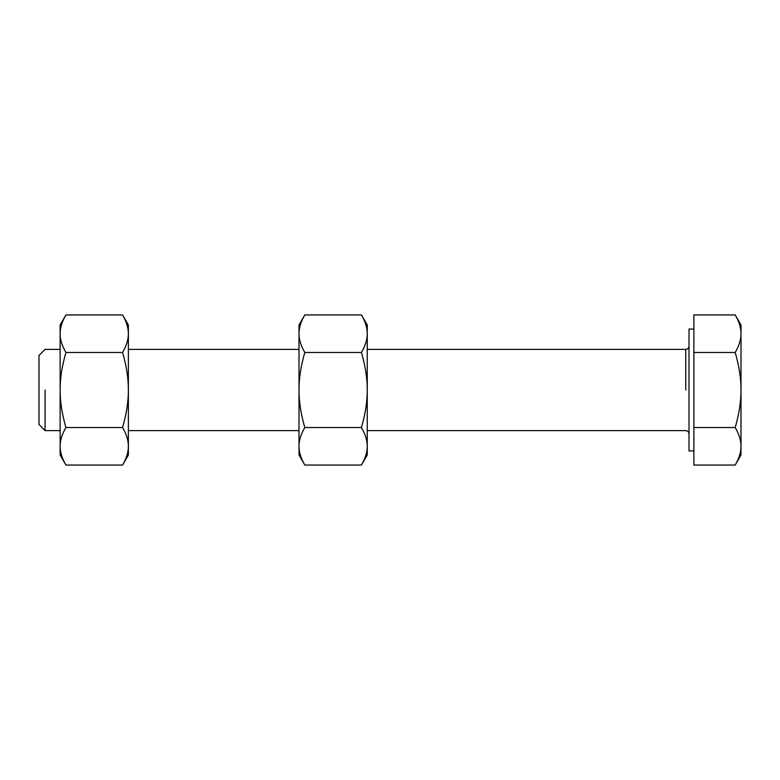 <?xml version="1.0" encoding="UTF-8"?>
<svg xmlns="http://www.w3.org/2000/svg" width="780" height="780" viewBox="0 0 780 780"><rect width="100%" height="100%" fill="white"/><g stroke="black" fill="none" stroke-linecap="round" stroke-linejoin="round"><path stroke-width="1.17" d="M367.253 446.296C367.253 457.811 367.253 457.811 367.253 446.296L367.253 390L367.253 446.296C367.292 452.088 365.352 458.338 361.442 465.055L304.805 465.055C300.895 458.338 298.954 452.088 299.003 446.296C299.003 457.811 299.003 457.811 299.003 446.296L299.003 333.703C299.003 322.189 299.003 322.189 299.003 333.703C298.954 327.912 300.895 321.662 304.805 314.944L361.442 314.944C365.352 321.662 367.292 327.912 367.253 333.703C367.253 322.189 367.253 322.189 367.253 333.703L367.253 390C367.292 401.593 365.352 414.102 361.442 427.528C365.352 434.245 367.292 440.495 367.253 446.296C367.292 440.495 365.352 434.245 361.442 427.528L304.805 427.528C300.895 414.102 298.954 401.593 299.003 390C298.954 378.407 300.895 365.898 304.805 352.472C300.895 345.755 298.954 339.505 299.003 333.703L299.003 446.296C298.954 440.495 300.895 434.245 304.805 427.528C300.895 434.245 298.954 440.495 299.003 446.296L299.003 455.003L304.805 465.055L361.442 465.055C365.352 458.338 367.292 452.088 367.253 446.296L367.253 455.003L361.442 465.055M304.805 314.944L299.003 324.997L299.003 333.703C298.954 339.505 300.895 345.755 304.805 352.472L361.442 352.472C365.352 365.898 367.292 378.407 367.253 390L367.253 333.703C367.292 339.505 365.352 345.755 361.442 352.472C365.352 345.755 367.292 339.505 367.253 333.703L367.253 324.997L361.442 314.944L304.805 314.944C300.895 321.662 298.954 327.912 299.003 333.703M299.003 446.296C298.954 452.088 300.895 458.338 304.805 465.055M367.253 333.703C367.292 327.912 365.352 321.662 361.442 314.944M299.003 390C298.954 401.593 300.895 414.102 304.805 427.528L361.442 427.528C365.352 414.102 367.292 401.593 367.253 390C367.292 378.407 365.352 365.898 361.442 352.472L304.805 352.472C300.895 365.898 298.954 378.407 299.003 390M60.128 333.703C60.128 322.189 60.128 322.189 60.128 333.703L60.128 390L60.128 333.703C60.079 327.912 62.02 321.662 65.93 314.944L122.567 314.944C126.477 321.662 128.417 327.912 128.378 333.703C128.378 322.189 128.378 322.189 128.378 333.703L128.378 446.296C128.378 457.811 128.378 457.811 128.378 446.296C128.417 452.088 126.477 458.338 122.567 465.055L65.93 465.055C62.02 458.338 60.079 452.088 60.128 446.296C60.128 457.811 60.128 457.811 60.128 446.296L60.128 390C60.079 378.407 62.02 365.898 65.93 352.472C62.02 345.755 60.079 339.505 60.128 333.703C60.079 339.505 62.02 345.755 65.93 352.472L122.567 352.472C126.477 365.898 128.417 378.407 128.378 390C128.417 401.593 126.477 414.102 122.567 427.528C126.477 434.245 128.417 440.495 128.378 446.296L128.378 333.703C128.417 339.505 126.477 345.755 122.567 352.472C126.477 345.755 128.417 339.505 128.378 333.703L128.378 324.997L122.567 314.944L65.93 314.944C62.02 321.662 60.079 327.912 60.128 333.703L60.128 324.997L65.93 314.944M122.567 465.055L128.378 455.003L128.378 446.296C128.417 440.495 126.477 434.245 122.567 427.528L65.93 427.528C62.02 414.102 60.079 401.593 60.128 390L60.128 446.296C60.079 440.495 62.02 434.245 65.93 427.528C62.02 434.245 60.079 440.495 60.128 446.296L60.128 455.003L65.93 465.055L122.567 465.055C126.477 458.338 128.417 452.088 128.378 446.296M128.378 333.703C128.417 327.912 126.477 321.662 122.567 314.944M60.128 446.296C60.079 452.088 62.02 458.338 65.93 465.055M128.378 390C128.417 378.407 126.477 365.898 122.567 352.472L65.93 352.472C62.02 365.898 60.079 378.407 60.128 390C60.079 401.593 62.02 414.102 65.93 427.528L122.567 427.528C126.477 414.102 128.417 401.593 128.378 390M685.747 390L685.747 349.372L685.747 390M45.094 390L45.094 430.628L45.094 390M735.199 314.944C739.108 321.662 741.039 327.912 741 333.703L741 324.997L735.199 314.944L693.878 314.944L693.878 427.528L735.199 427.528C739.108 434.245 741.039 440.495 741 446.296C741.039 452.088 739.108 458.338 735.199 465.055L693.878 465.055L693.878 352.472L735.199 352.472C739.108 365.898 741.039 378.407 741 390L741 333.703C741.039 339.505 739.108 345.755 735.199 352.472L693.878 352.472L693.878 314.944L735.199 314.944C739.108 321.662 741.039 327.912 741 333.703C741 322.189 741 322.189 741 333.703L741 390C741.039 401.593 739.108 414.102 735.199 427.528C739.108 414.102 741.039 401.593 741 390C741.039 378.407 739.108 365.898 735.199 352.472C739.108 345.755 741.039 339.505 741 333.703M735.199 465.055L741 455.003L741 390L741 446.296C741.039 440.495 739.108 434.245 735.199 427.528L693.878 427.528L693.878 465.055L735.199 465.055C739.108 458.338 741.039 452.088 741 446.296C741 457.811 741 457.811 741 446.296M693.878 329.062L689.003 329.062L689.003 450.938L693.878 450.938M60.128 349.372L45.094 349.372L39 355.465L39 424.534L45.094 430.628L60.128 430.628M128.378 430.628L299.003 430.628M128.378 349.372L299.003 349.372M367.253 430.628L685.747 430.628C687.716 430.833 688.798 431.915 689.003 433.875M367.253 349.372L685.747 349.372C687.716 349.167 688.798 348.085 689.003 346.125"/></g></svg>
